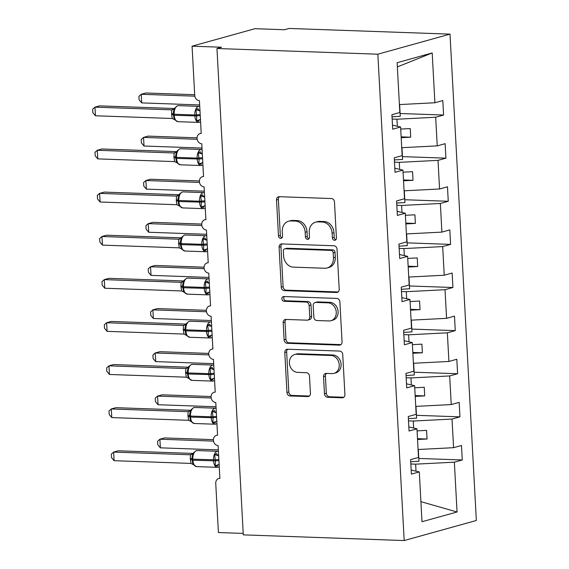 <?xml version="1.0" encoding="UTF-8"?>
<svg xmlns="http://www.w3.org/2000/svg" width="569" height="569" viewBox="0 0 569 569"><rect width="100%" height="100%" fill="white"/><g stroke="black" fill="none" stroke-linecap="round" stroke-linejoin="round"><path stroke-width="0.85" d="M334.529 240.296A2.397 1.999 -105.5 0 0 335.041 240.239A2.397 1.999 -105.5 0 0 336.428 237.998L334.48 202.023A3.428 2.859 -105.5 0 0 331.4 198.538L279.244 196.696A3.428 2.859 -105.5 0 0 278.511 196.782A3.428 2.859 -105.5 0 0 276.527 199.982L278.476 235.95A2.397 1.999 -105.5 0 0 280.631 238.397A2.397 1.999 -105.5 0 0 281.15 238.333A2.397 1.999 -105.5 0 0 282.537 236.099L282.281 231.441A10.96 9.147 -105.5 0 1 288.618 221.213A10.96 9.147 -105.5 0 1 290.965 220.936L295.311 221.085A10.96 9.147 -105.5 0 1 305.169 232.252L305.425 236.903A2.397 1.999 -105.5 0 0 307.58 239.343A2.397 1.999 -105.5 0 0 308.092 239.286A2.397 1.999 -105.5 0 0 309.479 237.045L309.23 232.394A10.96 9.147 -105.5 0 1 315.567 222.159A10.96 9.147 -105.5 0 1 317.915 221.889L322.26 222.038A10.96 9.147 -105.5 0 1 332.118 233.198L332.374 237.856A2.397 1.999 -105.5 0 0 334.529 240.296M324.479 393.784A3.428 2.859 -105.5 0 0 327.559 397.269L342.189 397.788A3.428 2.859 -105.5 0 0 342.922 397.703A3.428 2.859 -105.5 0 0 344.906 394.502L342.744 354.551A3.428 2.859 -105.5 0 0 339.657 351.066L287.501 349.224A3.428 2.859 -105.5 0 0 286.769 349.309A3.428 2.859 -105.5 0 0 284.792 352.51L286.954 392.461A3.428 2.859 -105.5 0 0 290.034 395.946L307.708 396.572A3.428 2.859 -105.5 0 0 308.441 396.486A3.428 2.859 -105.5 0 0 310.425 393.286L309.5 376.187A3.428 2.859 -105.5 0 0 306.414 372.702L297.651 372.389A9.161 7.646 -105.5 0 1 289.536 364.231A9.161 7.646 -105.5 0 1 294.706 354.508A9.161 7.646 -105.5 0 1 296.669 354.281L331.009 355.49A9.161 7.646 -105.5 0 1 339.117 363.655A9.161 7.646 -105.5 0 1 333.953 373.371A9.161 7.646 -105.5 0 1 331.99 373.605L326.265 373.399A3.428 2.859 -105.5 0 0 325.532 373.484A3.428 2.859 -105.5 0 0 323.548 376.685L324.479 393.784L326.329 393.271A3.428 2.859 -105.5 0 0 329.408 396.757L343.783 397.262M377.844 54.197L404.182 540.55L476.345 520.486L450.008 34.133L377.844 54.197L216.96 48.514L221.583 47.227L192.066 46.189L194.726 95.343A5.235 4.367 74.5 0 0 199.434 100.67L201.213 133.438A5.235 4.367 -105.5 0 0 200.089 133.573A5.235 4.367 -105.5 0 0 197.137 139.128A5.235 4.367 -105.5 0 0 201.767 143.786L203.546 176.554A5.235 4.367 -105.5 0 0 202.422 176.689A5.235 4.367 -105.5 0 0 199.47 182.244A5.235 4.367 -105.5 0 0 204.107 186.902L205.878 219.67A5.235 4.367 -105.5 0 0 204.755 219.805A5.235 4.367 -105.5 0 0 201.803 225.36A5.235 4.367 -105.5 0 0 206.44 230.018L208.211 262.786A5.235 4.367 -105.5 0 0 207.095 262.921A5.235 4.367 -105.5 0 0 204.143 268.476A5.235 4.367 -105.5 0 0 208.773 273.134L210.551 305.902A5.235 4.367 -105.5 0 0 209.428 306.037A5.235 4.367 -105.5 0 0 206.476 311.592A5.235 4.367 -105.5 0 0 211.113 316.25L212.884 349.017A5.235 4.367 -105.5 0 0 211.76 349.153A5.235 4.367 -105.5 0 0 208.809 354.707A5.235 4.367 -105.5 0 0 213.446 359.366L215.217 392.133A5.235 4.367 -105.5 0 0 214.1 392.269A5.235 4.367 -105.5 0 0 211.142 397.823A5.235 4.367 -105.5 0 0 215.779 402.482L217.557 435.257A5.235 4.367 -105.5 0 0 216.433 435.385A5.235 4.367 -105.5 0 0 213.482 440.939A5.235 4.367 -105.5 0 0 218.112 445.598L219.89 478.373A5.235 4.367 -105.5 0 0 218.766 478.501A5.235 4.367 -105.5 0 0 215.743 483.387L218.404 532.541L243.219 533.416M404.182 540.55L243.297 534.867L216.96 48.514M336.485 292.494A3.428 2.859 -105.5 0 0 337.225 292.402A3.428 2.859 -105.5 0 0 339.202 289.208L337.04 249.258A3.428 2.859 -105.5 0 0 333.96 245.765L281.804 243.93A3.428 2.859 -105.5 0 0 281.065 244.016A3.428 2.859 -105.5 0 0 279.087 247.209L281.25 287.16A3.428 2.859 -105.5 0 0 284.329 290.652L336.485 292.494L337.894 292.103M339.892 301.904L342.054 341.855A3.428 2.859 -105.5 0 1 340.07 345.056A3.428 2.859 -105.5 0 1 339.337 345.141L287.181 343.299A3.428 2.859 -105.5 0 1 284.102 339.807L283.177 322.708A3.428 2.859 -105.5 0 1 285.154 319.515A3.428 2.859 -105.5 0 1 285.887 319.429L307.04 320.176A3.428 2.859 -105.5 0 0 307.779 320.091A3.428 2.859 -105.5 0 0 309.756 316.89L309.145 305.553A3.428 2.859 -105.5 0 0 306.058 302.061L284.038 301.286A2.397 1.999 -105.5 0 1 281.918 299.152A2.397 1.999 -105.5 0 1 283.27 296.605A2.397 1.999 -105.5 0 1 283.782 296.541L336.805 298.419A3.428 2.859 -105.5 0 1 339.892 301.904M400.121 113.508L443.592 115.045L442.803 100.557L434.894 102.754L432.198 52.945L397.134 62.697L399.829 112.506L391.92 114.703L392.702 129.191L400.612 126.994L402.162 155.622L394.253 157.826L395.035 172.307L402.952 170.11L404.502 198.737L396.586 200.942L397.375 215.423L405.284 213.226L406.835 241.853L398.926 244.058L399.708 258.539L407.617 256.342L409.168 284.969L401.259 287.174L402.041 301.662L409.957 299.458L411.508 328.085L403.592 330.29L404.381 344.778L412.29 342.574L413.841 371.208L405.932 373.406L406.714 387.894L414.623 385.69L416.174 414.324L408.265 416.522L409.047 431.01L416.963 428.806L418.514 457.44L410.598 459.638L411.387 474.126L419.296 471.921L411.167 470.072M416.963 428.806L408.827 426.949M414.623 385.69L406.494 383.833M412.29 342.574L404.161 340.717M409.957 299.458L401.828 297.601M407.617 256.342L399.488 254.485M405.284 213.226L397.155 211.369M402.952 170.11L394.822 168.253M418.798 458.436L462.27 459.972L461.487 445.484L453.578 447.689L452.028 419.061L413.293 421.039L408.499 420.868M418.08 449.503L453.578 447.689M416.465 415.32L459.937 416.857L459.155 402.368L451.238 404.573L449.688 375.938L410.96 377.923L406.166 377.752M415.747 406.387L451.238 404.573M414.132 372.204L457.604 373.741L456.815 359.252L448.905 361.457L447.355 332.822L408.627 334.807L403.834 334.636M413.414 363.271L448.905 361.457M411.792 329.088L455.264 330.625L454.482 316.136L446.573 318.341L445.022 289.706L406.287 291.691L401.494 291.52M411.074 320.155L446.573 318.341M409.46 285.972L452.931 287.509L452.149 273.02L444.233 275.225L442.682 246.59L403.954 248.575L399.161 248.404M408.741 277.039L444.233 275.225M407.127 242.856L450.598 244.393L449.809 229.904L441.9 232.109L440.349 203.474L401.622 205.459L396.828 205.288M406.408 233.923L441.9 232.109M404.787 199.74L448.258 201.277L447.476 186.788L439.567 188.986L438.016 160.358L399.289 162.343L394.488 162.172M404.068 190.807L439.567 188.986M402.454 156.624L445.925 158.161L445.143 143.673L437.234 145.87L435.683 117.242L443.592 115.045M401.735 147.691L437.234 145.87M400.612 126.994L392.482 125.137M399.402 104.575L434.894 102.754M192.066 46.189L254.976 28.692L284.5 29.737L289.123 28.45L450.008 34.133M416.01 471.175L415.633 464.155L410.832 463.984M415.633 464.155L454.361 462.177L462.27 459.972M459.937 416.857L452.028 419.061M457.604 373.741L449.688 375.938M455.264 330.625L447.355 332.822M452.931 287.509L445.022 289.706M450.598 244.393L442.682 246.59M448.258 201.277L440.349 203.474M445.925 158.161L438.016 160.358M420.904 501.666L457.056 511.986L454.361 462.177M457.056 511.986L421.992 521.73L419.296 471.921M413.677 428.059L413.293 421.039M417.539 439.503L427.049 439.012L426.579 430.392L417.07 430.875M411.337 384.943L410.96 377.923M415.206 396.387L424.709 395.896L424.246 387.276L414.737 387.759M409.004 341.827L408.627 334.807M412.866 353.271L422.376 352.78L421.906 344.16L412.404 344.643M406.671 298.711L406.287 291.691M410.534 310.148L420.043 309.664L419.573 301.044L410.064 301.527M404.339 255.595L403.954 248.575M408.201 267.032L417.71 266.548L417.241 257.928L407.731 258.411M401.999 212.479L401.622 205.459M405.861 223.916L415.37 223.432L414.908 214.812L405.398 215.295M399.666 169.363L399.289 162.343M403.528 180.8L413.037 180.316L412.568 171.696L403.058 172.179M397.333 126.247L396.949 119.227L392.155 119.056M401.195 137.684L410.704 137.2L410.235 128.573L400.725 129.063M396.949 119.227L435.683 117.242M432.198 52.945L397.361 66.9M401.152 136.859L410.704 137.2M403.485 179.982L413.037 180.316M405.818 223.098L415.37 223.432M408.151 266.214L417.71 266.548M410.491 309.33L420.043 309.664M412.824 352.446L422.376 352.78M415.157 395.562L424.709 395.896M417.497 438.678L427.049 439.012M335.888 239.698A2.397 1.999 -105.5 0 1 334.223 237.344L333.967 232.685A10.96 9.147 -105.5 0 0 324.11 221.526L322.26 222.038M315.567 222.159L317.417 221.647A10.96 9.147 -105.5 0 1 319.764 221.369L324.11 221.526M288.618 221.213L290.467 220.694A10.96 9.147 -105.5 0 1 292.815 220.416L297.16 220.573A10.96 9.147 -105.5 0 1 307.025 231.732L307.274 236.391A2.397 1.999 -105.5 0 0 308.939 238.745M279.5 196.703A3.428 2.859 -105.5 0 0 278.376 199.463L280.325 235.438A2.397 1.999 -105.5 0 0 281.996 237.792M282.06 243.937A3.428 2.859 -105.5 0 0 280.937 246.697L283.099 286.648A3.428 2.859 -105.5 0 0 286.179 290.133L338.078 291.968M333.185 252.835A2.397 1.999 -105.5 0 0 331.03 250.396L285.247 248.781A2.397 1.999 -105.5 0 0 284.728 248.838A2.397 1.999 -105.5 0 0 283.348 251.078L283.611 255.986A10.96 9.147 -105.5 0 0 293.469 267.146L324.764 268.255A10.96 9.147 -105.5 0 0 327.111 267.978A10.96 9.147 -105.5 0 0 333.448 257.75L333.185 252.835L335.034 252.323A2.397 1.999 -105.5 0 0 332.879 249.883L331.03 250.396M284.728 248.838L286.584 248.326A2.397 1.999 -105.5 0 1 287.096 248.262L332.879 249.883M327.111 267.978L328.96 267.466A10.96 9.147 -105.5 0 0 335.297 257.231L333.448 257.75M335.034 252.323L335.297 257.231M340.931 344.615L289.031 342.78L287.181 343.299M286.15 319.437A3.428 2.859 -105.5 0 0 285.026 322.196L285.951 339.295A3.428 2.859 -105.5 0 0 289.031 342.78M307.779 320.091L309.628 319.572A3.428 2.859 -105.5 0 0 311.606 316.378L310.994 305.034A3.428 2.859 -105.5 0 0 307.914 301.549L285.887 300.766L284.038 301.286M284.336 296.563A2.397 1.999 -105.5 0 0 283.91 299.159A2.397 1.999 -105.5 0 0 285.887 300.766M328.989 320.952A9.161 7.646 -105.5 0 0 330.952 320.717A9.161 7.646 -105.5 0 0 336.123 311.001A9.161 7.646 -105.5 0 0 328.007 302.836L315.916 302.409A3.428 2.859 -105.5 0 0 315.176 302.495A3.428 2.859 -105.5 0 0 313.199 305.695L313.811 317.033A3.428 2.859 -105.5 0 0 316.897 320.525L328.989 320.952M330.952 320.717L332.808 320.205A9.161 7.646 -105.5 0 0 337.972 310.482A9.161 7.646 -105.5 0 0 329.864 302.324L328.007 302.836M315.176 302.495L317.033 301.983A3.428 2.859 -105.5 0 1 317.765 301.897L329.864 302.324M326.521 373.413A3.428 2.859 -105.5 0 0 325.404 376.173L326.329 393.271M333.953 373.371L335.802 372.859A9.161 7.646 -105.5 0 0 340.973 363.136A9.161 7.646 -105.5 0 0 332.858 354.978L331.009 355.49M294.706 354.508L296.556 353.996A9.161 7.646 -105.5 0 1 298.519 353.762L332.858 354.978M287.765 349.231A3.428 2.859 -105.5 0 0 286.641 351.991L288.803 391.941A3.428 2.859 -105.5 0 0 291.883 395.434L309.301 396.045M194.69 94.724L145.849 92.996L141.219 94.283L141.688 102.904L199.669 104.952M141.688 102.904L139.099 99.795L138.914 96.353L141.219 94.283L194.833 96.175M392.034 116.816L400.27 116.304L399.637 104.561M200.21 119.511A3.841 2.44 -99.8 0 0 198.681 121.225L196.533 120.77L196.732 115.92L195.928 109.646L197.998 108.615A3.841 2.44 -99.8 0 0 199.982 110.791M174.37 108.501L99.589 105.862L94.959 107.143L171.682 109.853A3.841 3.67 -120.9 0 0 173.46 109.348L177.364 105.777L178.403 105.649A7.504 3.99 92 0 0 177.741 105.727A7.504 3.99 92 0 0 174.164 114.255L173.346 114.092L173.445 111.702L174.591 108.153M95.428 115.77L92.839 112.662L92.655 109.212L94.959 107.143L95.428 115.77L172.279 118.487L171.639 114.675L171.682 109.853L173.78 109.12M173.36 114.113L173.965 118.089L175.537 120.408M195.928 109.646L199.37 110.742M200.565 119.483L196.533 120.77M174.69 108.892L171.81 109.86M175.288 120.016L172.279 118.487M197.059 137.84L148.182 136.112L143.559 137.399L144.021 146.02L202.002 148.068M144.021 146.02L141.432 142.911L141.247 139.469L143.559 137.399L197.166 139.291M394.367 159.932L402.603 159.42L401.97 147.677M199.392 180.956L150.515 179.228L145.892 180.515L146.361 189.136L204.335 191.184M146.361 189.136L143.772 186.027L143.58 182.585L145.892 180.515L199.499 182.407M396.707 203.048L404.943 202.543L404.303 190.793M201.732 224.072L152.855 222.344L148.225 223.631L148.694 232.252L206.675 234.3M148.694 232.252L146.105 229.143L145.92 225.701L148.225 223.631L201.831 225.523M399.04 246.164L407.276 245.659L406.636 233.909M204.065 267.188L155.188 265.46L150.565 266.747L151.027 275.375L209.008 277.416M151.027 275.375L148.438 272.259L148.253 268.817L150.565 266.747L204.171 268.639M401.373 289.28L409.609 288.775L408.976 277.025M202.55 162.627A3.841 2.44 -99.8 0 0 201.013 164.341L198.866 163.886L199.065 159.036L198.268 152.762L200.331 151.731A3.841 2.44 -99.8 0 0 202.315 153.907M175.771 154.896L177.187 150.913L179.704 148.893L180.743 148.765A7.504 3.99 92 0 0 180.074 148.843A7.504 3.99 92 0 0 176.497 157.371L175.679 157.208L175.778 154.818L176.305 161.212L177.869 163.523M97.761 158.886L95.172 155.778L94.987 152.328L97.292 150.266L97.761 158.886L174.612 161.603L173.915 156.752L174.15 152.976L97.292 150.266L101.922 148.978L176.703 151.617M174.014 152.969L176.12 152.236M198.268 152.762L201.711 153.858M202.898 162.599L198.866 163.886M177.023 152.008L174.15 152.976M177.628 163.139L174.612 161.603M204.883 205.743A3.841 2.44 -99.8 0 0 203.346 207.457L201.206 207.002L201.348 201.113L200.601 195.878L202.664 194.847A3.841 2.44 -99.8 0 0 204.655 197.023M178.118 197.941L179.527 194.029L182.037 192.009L183.076 191.881A7.504 3.99 92 0 0 182.407 191.959A7.504 3.99 92 0 0 178.837 200.487L178.019 200.324L178.104 198.012M100.094 202.002L97.505 198.894L97.32 195.444L99.632 193.382L100.094 202.002L176.952 204.719L176.305 200.907L176.482 196.092L99.632 193.382L104.255 192.094L179.036 194.733M178.026 195.636L178.133 195.58A3.841 3.67 -120.9 0 1 176.369 196.077L178.453 195.352M178.026 200.352L178.638 204.328L180.209 206.639M200.601 195.878L204.043 196.974M205.238 205.715L201.206 207.002M179.356 195.124L176.482 196.092M179.96 206.255L176.952 204.719M207.216 248.859A3.841 2.44 -99.8 0 0 205.686 250.573L203.538 250.118L203.738 245.267L202.934 238.994L205.004 237.963A3.841 2.44 -99.8 0 0 206.988 240.139M180.451 241.057L181.86 237.145L184.37 235.125L185.409 234.997A7.504 3.99 92 0 0 184.747 235.075A7.504 3.99 92 0 0 181.17 243.603L180.352 243.44L180.444 241.128M102.434 245.118L99.845 242.01L99.653 238.56L101.965 236.498L102.434 245.118L179.285 247.835L178.588 242.984L178.815 239.208L101.965 236.498L106.588 235.21L181.376 237.849M180.366 238.752L180.465 238.696A3.841 3.67 -120.9 0 1 178.702 239.193L180.786 238.468M180.366 243.468L180.97 247.437L182.542 249.755M202.934 238.994L206.376 240.09M207.571 248.831L203.538 250.118M181.696 238.24L178.815 239.208M182.293 249.371L179.285 247.835M209.556 291.975A3.841 2.44 -99.8 0 0 208.019 293.689L205.871 293.234L206.07 288.383L205.267 282.11L207.336 281.079A3.841 2.44 -99.8 0 0 209.321 283.255M182.784 284.173L184.192 280.261L186.703 278.241L187.749 278.113A7.504 3.99 92 0 0 187.08 278.198A7.504 3.99 92 0 0 183.503 286.719L182.685 286.556L182.777 284.244M104.767 288.234L102.178 285.126L101.993 281.676L104.298 279.614L104.767 288.234L181.618 290.951L180.921 286.107L181.155 282.324L104.298 279.614L108.928 278.326L183.709 280.965M181.02 282.324L183.126 281.584M182.699 286.584L183.31 290.56L184.875 292.871M205.267 282.11L208.716 283.206M209.904 291.947L205.871 293.234M184.029 281.356L181.155 282.324M184.633 292.487L181.618 290.951M206.398 310.304L157.521 308.576L152.897 309.863L153.36 318.491L211.341 320.532M153.36 318.491L150.771 315.375L150.586 311.933L152.897 309.863L206.504 311.755M403.706 332.396L411.942 331.891L411.309 320.141M211.888 335.091A3.841 2.44 -99.8 0 0 210.352 336.805L208.204 336.35L208.354 330.468L207.607 325.226L209.669 324.195A3.841 2.44 -99.8 0 0 211.661 326.371M185.124 327.289L186.532 323.377L189.043 321.357L190.082 321.229A7.504 3.99 92 0 0 189.413 321.314A7.504 3.99 92 0 0 185.835 329.835L185.025 329.671L185.11 327.367M107.1 331.35L104.511 328.242L104.326 324.792L106.638 322.73L107.1 331.35L183.958 334.067L183.254 329.223L183.488 325.44L106.638 322.73L111.261 321.442L186.042 324.081M185.032 324.984L185.138 324.927A3.841 3.67 -120.9 0 1 183.374 325.425L185.458 324.7M185.032 329.7L185.643 333.676L187.215 335.987M207.607 325.226L211.049 326.322M212.244 335.07L208.204 336.35M186.362 324.472L183.488 325.44M186.966 335.603L183.958 334.067M208.738 353.42L159.861 351.692L155.23 352.979L155.7 361.607L213.674 363.648M155.7 361.607L153.111 358.491L152.926 355.049L155.23 352.979L208.837 354.871M406.046 375.512L414.282 375.007L413.642 363.257M214.221 378.207A3.841 2.44 -99.8 0 0 212.685 379.921L210.544 379.466L210.743 374.615L209.94 368.342L212.002 367.311A3.841 2.44 -99.8 0 0 213.994 369.487M187.457 370.405L188.865 366.493L191.376 364.473L192.414 364.345A7.504 3.99 92 0 0 191.753 364.43A7.504 3.99 92 0 0 188.175 372.951L187.357 372.787L187.443 370.483M109.44 374.466L106.851 371.358L106.659 367.908L108.971 365.846L109.44 374.466L186.291 377.183L185.594 372.339L185.821 368.556L108.971 365.846L113.594 364.558L188.382 367.197M185.686 368.556L187.791 367.816M187.372 372.816L187.976 376.792L189.548 379.103M209.94 368.342L213.382 369.437M214.577 378.186L210.544 379.466M188.702 367.588L185.821 368.556M189.299 378.719L186.291 377.183M211.071 396.536L162.193 394.808L157.563 396.095L158.033 404.723L216.014 406.771M158.033 404.723L155.444 401.607L155.259 398.165L157.563 396.095L211.177 397.987M408.378 418.628L416.615 418.123L415.982 406.373M216.561 421.323A3.841 2.44 -99.8 0 0 215.025 423.037L212.877 422.582L213.076 417.731L212.273 411.458L214.342 410.427A3.841 2.44 -99.8 0 0 216.327 412.603M189.79 413.521L191.198 409.609L193.709 407.589L194.754 407.461A7.504 3.99 92 0 0 194.086 407.546A7.504 3.99 92 0 0 190.508 416.067L189.69 415.903L189.783 413.599M111.773 417.582L109.184 414.474L108.999 411.024L111.304 408.962L111.773 417.582L188.624 420.299L187.926 415.455L188.154 411.671L111.304 408.962L115.934 407.674L190.715 410.313M188.026 411.671L190.131 410.932M189.705 415.932L190.316 419.908L191.881 422.219M212.273 411.458L215.715 412.561M216.91 421.302L212.877 422.582M191.035 410.711L188.154 411.671M191.639 421.835L188.624 420.299M213.403 439.652L164.526 437.924L159.903 439.211L160.366 447.839L218.347 449.887M160.366 447.839L157.777 444.723L157.592 441.281L159.903 439.211L213.51 441.103M410.711 461.751L418.948 461.239L418.315 449.489M218.894 464.439A3.841 2.44 -99.8 0 0 217.358 466.153L215.21 465.698L215.409 460.847L214.613 454.574L216.675 453.543A3.841 2.44 -99.8 0 0 218.667 455.719M192.13 456.601L192.03 459.019L192.13 456.601L193.275 453.088L196.049 450.705L197.087 450.577A7.504 3.99 92 0 0 196.419 450.662A7.504 3.99 92 0 0 192.841 459.183L192.038 458.991L192.08 460.051L192.898 460.214A7.504 3.99 92 0 0 196.611 466.608L217.28 467.334A7.504 3.99 -88 0 1 213.567 460.947L213.51 459.916A7.504 3.99 -88 0 1 217.088 451.388A7.504 3.99 -88 0 1 217.749 451.309L197.087 450.577M114.106 460.698L111.517 457.59L111.332 454.14L113.644 452.078L114.106 460.698L190.956 463.415L190.259 458.571L190.494 454.787L113.644 452.078L118.267 450.79L193.047 453.429M192.038 454.332L192.137 454.275A3.841 3.67 -120.9 0 0 192.144 454.275A3.841 3.67 -120.9 0 1 190.38 454.773L192.464 454.048M192.038 459.048L192.649 463.024L194.221 465.335M214.613 454.574L218.055 455.677M219.243 464.418L215.21 465.698M193.368 453.827L190.494 454.787M193.972 464.951L190.956 463.415M333.967 232.685L332.118 233.198M319.764 221.369L317.915 221.889M307.274 236.391L305.425 236.903M307.025 231.732L305.169 232.252M297.16 220.573L295.311 221.085M292.815 220.416L290.965 220.936M280.325 235.438L278.476 235.95M278.376 199.463L276.527 199.982M334.223 237.344L332.374 237.856M286.179 290.133L284.329 290.652M283.099 286.648L281.25 287.16M280.937 246.697L279.087 247.209M287.096 248.262L285.247 248.781M340.746 344.75L339.337 345.141M285.951 339.295L284.102 339.807M285.026 322.196L283.177 322.708M311.606 316.378L309.756 316.89M310.994 305.034L309.145 305.553M307.914 301.549L306.058 302.061M317.765 301.897L315.916 302.409M325.404 376.173L323.548 376.685M298.519 353.762L296.669 354.281M309.116 396.18L307.708 396.572M291.883 395.434L290.034 395.946M288.803 391.941L286.954 392.461M286.641 351.991L284.792 352.51M343.598 397.397L342.189 397.788M329.408 396.757L327.559 397.269M200.196 114.661A3.841 0.541 -3.1 0 0 196.675 114.881L194.826 114.981A7.504 3.99 -88 0 1 198.403 106.46A7.504 3.99 -88 0 1 199.072 106.382L178.403 105.649M173.41 115.094L174.221 115.287A7.504 3.99 92 0 0 177.933 121.681L198.595 122.406A7.504 3.99 -88 0 1 194.883 116.019L194.826 114.981L174.164 114.255L174.221 115.287L196.732 115.92A3.841 0.541 -3.1 0 1 200.245 115.692M199.264 122.328A7.504 3.99 -88 0 1 198.595 122.406L200.58 121.873M173.339 113.928A3.841 0.541 -3.1 0 0 171.582 113.636M173.396 114.959A3.841 0.541 -3.1 0 0 171.639 114.675M202.528 157.777A3.841 0.541 -3.1 0 0 199.008 157.997L197.159 158.097A7.504 3.99 -88 0 1 200.736 149.576A7.504 3.99 -88 0 1 201.405 149.498L180.743 148.765M175.75 158.21L176.554 158.402A7.504 3.99 92 0 0 180.266 164.797L200.935 165.522A7.504 3.99 -88 0 1 197.215 159.135L197.159 158.097L176.497 157.371L176.554 158.402L199.065 159.036A3.841 0.541 -3.1 0 1 202.585 158.808M201.597 165.444A7.504 3.99 -88 0 1 200.935 165.522L202.92 164.989M174.029 152.961A3.841 3.67 -120.9 0 0 175.793 152.464A3.841 3.67 -120.9 0 0 175.8 152.464L176.931 151.269M175.672 157.044A3.841 0.541 -3.1 0 0 173.915 156.752M175.729 158.075A3.841 0.541 -3.1 0 0 173.972 157.791M204.861 200.893A3.841 0.541 -3.1 0 0 201.348 201.113L199.499 201.213A7.504 3.99 -88 0 1 203.076 192.692A7.504 3.99 -88 0 1 203.738 192.614L183.076 191.881M178.083 201.326L178.886 201.518A7.504 3.99 92 0 0 182.606 207.913L203.268 208.638A7.504 3.99 -88 0 1 199.555 202.251L199.499 201.213L178.837 200.487L178.886 201.518L201.398 202.151A3.841 0.541 -3.1 0 1 204.918 201.924M203.937 208.56A7.504 3.99 -88 0 1 203.268 208.638L205.253 208.105M178.012 200.16A3.841 0.541 -3.1 0 0 176.255 199.868M178.061 201.191A3.841 0.541 -3.1 0 0 176.305 200.907M207.194 244.009A3.841 0.541 -3.1 0 0 203.681 244.236L201.831 244.329A7.504 3.99 -88 0 1 205.409 235.808A7.504 3.99 -88 0 1 206.078 235.73L185.409 234.997M180.458 241.021L180.409 244.471L181.227 244.634A7.504 3.99 92 0 0 184.939 251.029L205.601 251.754A7.504 3.99 -88 0 1 201.888 245.367L201.831 244.329L181.17 243.603L181.227 244.634L203.738 245.267A3.841 0.541 -3.1 0 1 207.251 245.04M206.27 251.676A7.504 3.99 -88 0 1 205.601 251.754L207.585 251.221M180.345 243.276A3.841 0.541 -3.1 0 0 178.588 242.984M180.401 244.307A3.841 0.541 -3.1 0 0 178.645 244.023M209.534 287.125A3.841 0.541 -3.1 0 0 206.014 287.352L204.164 287.445A7.504 3.99 -88 0 1 207.742 278.924A7.504 3.99 -88 0 1 208.41 278.846L187.749 278.113M182.756 287.558L183.559 287.75A7.504 3.99 92 0 0 187.272 294.145L207.934 294.87A7.504 3.99 -88 0 1 204.221 288.483L204.164 287.445L183.503 286.719L183.559 287.75L206.07 288.383A3.841 0.541 -3.1 0 1 209.591 288.156M208.603 294.792A7.504 3.99 -88 0 1 207.934 294.87L209.925 294.337M181.034 282.309A3.841 3.67 -120.9 0 0 182.798 281.811L183.936 280.617M182.677 286.392A3.841 0.541 -3.1 0 0 180.921 286.107M182.734 287.423A3.841 0.541 -3.1 0 0 180.978 287.139M211.867 330.24A3.841 0.541 -3.1 0 0 208.354 330.468L206.504 330.561A7.504 3.99 -88 0 1 210.082 322.04A7.504 3.99 -88 0 1 210.743 321.962L190.082 321.229M185.089 330.674L185.892 330.866A7.504 3.99 92 0 0 189.605 337.261L210.274 337.986A7.504 3.99 -88 0 1 206.561 331.599L206.504 330.561L185.835 329.835L185.892 330.866L208.403 331.499A3.841 0.541 -3.1 0 1 211.924 331.272M210.935 337.908A7.504 3.99 -88 0 1 210.274 337.986L212.258 337.453M185.017 329.508A3.841 0.541 -3.1 0 0 183.254 329.223M185.067 330.539A3.841 0.541 -3.1 0 0 183.31 330.255M214.2 373.356A3.841 0.541 -3.1 0 0 210.686 373.584L208.837 373.677A7.504 3.99 -88 0 1 212.415 365.156A7.504 3.99 -88 0 1 213.083 365.078L192.414 364.345M187.421 373.79L188.232 373.982A7.504 3.99 92 0 0 191.945 380.377L212.607 381.102A7.504 3.99 -88 0 1 208.894 374.715L208.837 373.677L188.175 372.951L188.232 373.982L210.743 374.615A3.841 0.541 -3.1 0 1 214.257 374.388M213.275 381.024A7.504 3.99 -88 0 1 212.607 381.102L214.591 380.569M185.707 368.541A3.841 3.67 -120.9 0 0 187.471 368.043L188.602 366.856M187.35 372.624A3.841 0.541 -3.1 0 0 185.594 372.339M187.407 373.655A3.841 0.541 -3.1 0 0 185.65 373.371M216.54 416.472A3.841 0.541 -3.1 0 0 213.019 416.7L211.17 416.793A7.504 3.99 -88 0 1 214.748 408.272A7.504 3.99 -88 0 1 215.416 408.193L194.754 407.461M189.754 416.906L190.565 417.098A7.504 3.99 92 0 0 194.278 423.492L214.94 424.218A7.504 3.99 -88 0 1 211.227 417.831L211.17 416.793L190.508 416.067L190.565 417.098L213.076 417.731A3.841 0.541 -3.1 0 1 216.597 417.504M215.608 424.14A7.504 3.99 -88 0 1 214.94 424.218L216.931 423.685M188.04 411.657A3.841 3.67 -120.9 0 0 189.804 411.159L190.942 409.972M189.683 415.74A3.841 0.541 -3.1 0 0 187.926 415.455M189.74 416.771A3.841 0.541 -3.1 0 0 187.983 416.487M218.873 459.588A3.841 0.541 -3.1 0 0 215.352 459.816L192.841 459.183L192.898 460.214L215.409 460.847A3.841 0.541 -3.1 0 1 218.93 460.62M217.941 467.256A7.504 3.99 -88 0 1 217.28 467.334L219.264 466.8M192.094 460.022L192.649 463.024M192.016 458.856A3.841 0.541 -3.1 0 0 190.259 458.571M192.073 459.887A3.841 0.541 -3.1 0 0 190.316 459.603M201.198 133.26L200.089 133.573M203.531 176.376L202.422 176.689M205.871 219.492L204.755 219.805M208.204 262.608L207.095 262.921M210.537 305.724L209.428 306.037M212.877 348.84L211.76 349.153M215.21 391.963L214.1 392.269M217.543 435.079L216.433 435.385M219.883 478.195L218.766 478.501M173.453 111.673L173.972 118.096M174.484 119.59L177.933 121.681M199.747 106.474L199.072 106.382M175.679 157.208L176.305 161.212M176.824 162.706L180.266 164.797M202.08 149.59L201.405 149.498M178.118 197.905L178.638 204.328M179.157 205.822L182.606 207.913M204.42 192.706L203.738 192.614M178.133 195.58L179.263 194.385M180.409 244.471L180.978 247.444M181.49 248.938L184.939 251.029M206.753 235.822L206.078 235.73M180.465 238.696L181.596 237.501M182.791 284.137L183.31 290.56M183.83 292.053L187.272 294.145M209.086 278.938L208.41 278.846M185.124 327.253L185.643 333.676M186.163 335.169L189.605 337.261M211.426 322.054L210.743 321.962M185.138 324.927L186.269 323.74M187.464 370.369L187.983 376.792M188.495 378.285L191.945 380.377M213.759 365.17L213.083 365.078M189.797 413.485L190.316 419.908M190.835 421.401L194.278 423.492M216.092 408.286L215.416 408.193M193.168 464.517L196.611 466.608M218.432 451.402L217.749 451.309M192.144 454.275L193.275 453.088"/></g></svg>
